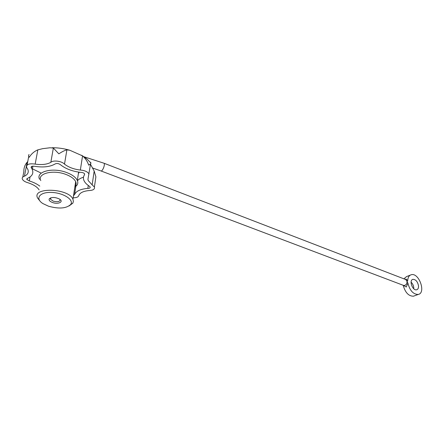 <?xml version="1.0" encoding="UTF-8"?>
<svg xmlns="http://www.w3.org/2000/svg" width="444" height="444" viewBox="0 0 444 444"><rect width="100%" height="100%" fill="white"/><g stroke="black" fill="none" stroke-linecap="round" stroke-linejoin="round"><path stroke-width="0.67" d="M39.111 189.882C37.346 187.035 33.705 184.676 28.183 182.811C25.142 181.973 23.205 180.764 22.378 179.187C21.873 177.839 22.561 176.84 24.448 176.196C27.828 174.553 28.954 172.278 27.817 169.353L26.623 167.36C26.246 164.341 29.093 163.259 35.165 164.114L37.834 149.861C34.238 151.376 31.374 153.846 29.237 157.27C28.366 155.994 28.322 155.078 29.104 154.534M403.202 285.287C405.206 292.563 408.619 296.204 413.436 296.204L418.215 294.45C413.259 294.383 409.818 290.598 407.886 283.094L406.277 287.018L403.391 285.353M413.436 296.204L414.346 295.871M410.289 275.119L406.56 276.595L403.862 278.821M405.272 279.365L406.027 279.021L407.72 280.619C407.908 277.334 409.091 275.374 411.272 274.731C418.986 272.383 426.318 293.046 418.215 294.45M413.769 288.761L413.775 287.762C413.536 285.503 412.637 283.638 411.083 282.162M418.52 285.969C417.687 281.679 415.834 279.465 412.953 279.337C408.702 280.047 412.543 291.003 416.633 289.788C417.976 289.366 418.609 288.095 418.52 285.969M75.835 186.424L74.548 194.639C76.007 191.12 80.442 189.039 87.845 188.389C89.599 188.356 90.371 187.89 90.16 186.98L89.083 186.036C86.563 184.349 84.865 182.534 83.983 180.586C83.122 178.599 83.256 176.729 84.382 174.98L84.654 173.976C84.044 173.016 82.817 172.488 80.963 172.389C72.611 171.451 65.812 168.925 60.562 164.818C58.619 163.353 56.738 163.103 54.912 164.069C50.017 166.85 43.307 167.604 34.776 166.339C32.234 165.912 31.025 166.328 31.147 167.588L31.319 166.683M74.548 194.639L73.504 195.604M30.081 176.906L29.315 180.93C33.594 182.301 37.091 184.021 39.799 186.103M29.315 180.93L26.784 179.437L27.783 178.188C32.229 176.151 33.727 173.26 32.284 169.508L32.917 166.145M31.829 166.367L31.502 168.082L32.284 169.508M31.502 168.082L31.147 167.588M90.493 164.247L94.178 171.051L92.158 184.887L94.417 187.018C94.961 189.166 93.201 190.343 89.15 190.548C83.516 191.081 80.081 192.685 78.843 195.36C78.471 196.981 76.573 197.791 73.16 197.796M92.158 184.887L88.334 180.697L87.94 179.398L90.559 163.803L88.722 165.168C87.401 161.361 85.348 158.264 82.551 155.888L80.353 170.052C84.765 170.429 87.662 171.75 89.039 174.009M80.353 170.052C73.882 169.269 68.598 167.299 64.502 164.141C61.838 161.083 53.241 159.934 50.832 162.332C46.992 164.452 41.769 165.046 35.165 164.114M27.756 161.499L27.145 162.227C24.842 164.907 23.743 168.026 23.854 171.589L22.783 177.101M37.834 149.861L42.63 148.673L49.967 147.774L53.363 148.024L50.832 162.332M52.131 147.719C58.014 147.702 63.914 148.546 69.819 150.25L66.883 149.861C64.802 150.355 62.116 151.682 58.83 153.835L53.363 148.024M69.819 150.25L82.551 155.888M90.348 162.31L91.003 163.109L90.559 163.803M95.255 181.169L95.882 176.834L94.178 171.051M74.914 186.619L75.252 186.214C76.251 184.854 76.396 183.344 75.691 181.69C74.303 178.81 71.012 176.379 65.806 174.398C53.041 169.403 37.013 173.526 40.798 180.597M39.555 179.265C35.453 171.595 52.83 167.105 66.65 172.538C72.272 174.692 75.83 177.334 77.328 180.447C78.094 182.251 77.933 183.894 76.84 185.37L74.831 187.157M69.136 205.933L72.849 203.108L73.393 201.382L72.938 199.201C68.753 188.09 31.424 186.913 37.623 198.091L39.888 200.938M48.557 206.221C59.024 209.091 66.411 208.502 70.718 204.456C74.259 199.811 63.176 192.702 51.382 192.419C39.505 191.958 34.848 198.573 42.913 203.585L48.557 206.221M52.658 202.564C58.258 204.623 64.041 201.77 59.557 199.095C55.239 197.064 51.82 196.958 49.306 198.768C48.618 200.177 49.739 201.443 52.658 202.564M79.287 172.194L78.416 173.499M32.412 168.831L40.72 172.877M77.45 180.752C78.705 179.237 80.719 178.055 83.489 177.206M84.56 173.804L84.382 174.98M88.278 185.475L87.845 188.389M27.145 162.227L24.448 176.196M90.681 162.288L90.626 162.643M66.883 149.861L64.502 164.141M407.886 283.094L407.093 281.585L407.72 280.619M50.871 197.791L50.494 199.239L53.286 201.176C57.781 202.198 60.029 201.654 60.034 199.539L59.94 199.356M405.783 279.559L407.093 281.585C406.787 284.365 405.6 285.642 403.518 285.403L100.96 170.946M405.816 279.57L103.879 163.192C105.605 163.853 102.431 171.95 100.86 170.907L92.385 167.949M27.067 165.085L28.749 156.371M412.443 279.531L412.953 279.337M81.696 155.278L86.774 158.813L91.003 163.109M75.252 186.214L76.84 185.37M72.938 199.201L75.691 181.69M70.718 204.456L72.677 203.374M77.328 180.447L78.632 172.1M26.784 179.437L26.945 178.605M94.417 187.018L95.882 176.834M103.879 163.192L84.088 156.793M50.494 199.239L50.738 197.835M50.577 198.102L49.306 198.768"/></g></svg>
